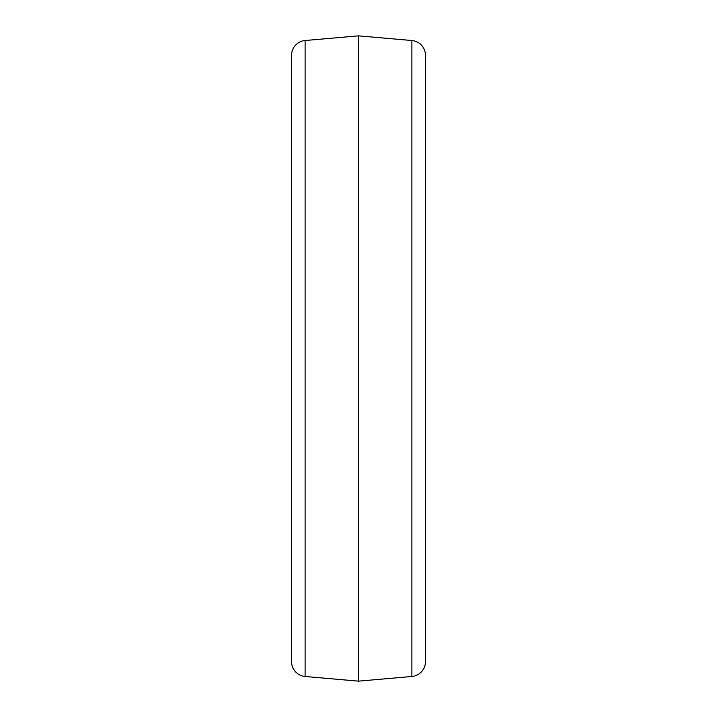 <?xml version="1.0" encoding="UTF-8"?>
<svg xmlns="http://www.w3.org/2000/svg" width="717" height="717" viewBox="0 0 717 717"><rect width="100%" height="100%" fill="white"/><g stroke="black" fill="none" stroke-linecap="round" stroke-linejoin="round"><path stroke-width="1.08" d="M411.89 676.481A14.887 14.887 0 0 0 425.468 661.657L425.468 55.343A14.887 14.887 0 0 0 411.89 40.519L358.5 35.85L358.5 681.15L411.89 676.481L411.89 40.519M358.5 35.85L305.11 40.519A14.887 14.887 0 0 0 291.532 55.343L291.532 661.657A14.887 14.887 0 0 0 305.11 676.481L358.5 681.15M305.11 40.519L305.11 676.481"/></g></svg>

